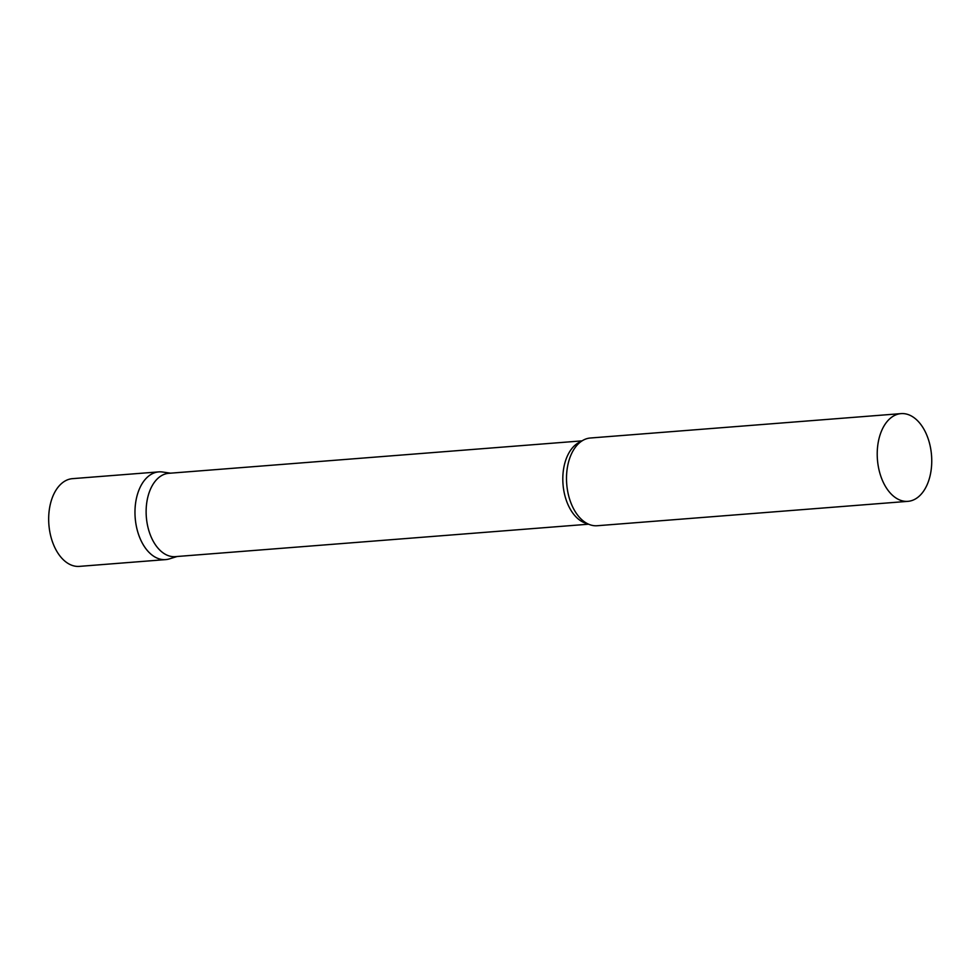 <?xml version="1.0" encoding="UTF-8"?>
<svg xmlns="http://www.w3.org/2000/svg" width="980" height="980" viewBox="0 0 980 980"><rect width="100%" height="100%" fill="white"/><g stroke="black" fill="none" stroke-linecap="round" stroke-linejoin="round"><path stroke-width="1.47" d="M165.681 559.605A43.99 27.134 -94.5 0 1 141.218 540.985A43.99 27.134 -94.5 0 1 136.882 496.444A43.99 27.134 -94.5 0 1 158.797 471.882L72.496 478.657A43.99 27.134 -94.5 0 0 50.58 503.218A43.99 27.134 -94.5 0 0 54.917 547.759A43.99 27.134 -94.5 0 0 79.38 566.379L165.681 559.605M582.059 440.865L168.756 473.316A41.797 25.774 85.5 0 0 155.526 480.837A41.797 25.774 85.5 0 0 148.262 528.514A41.797 25.774 85.5 0 0 175.298 556.64L588.6 524.202M170.544 473.169L162.57 472.017A43.99 27.134 85.5 0 0 144.869 479.808A43.99 27.134 85.5 0 0 138.033 532.826A43.99 27.134 85.5 0 0 169.393 558.894L177.086 556.505M901.037 413.621L590.34 438.011A43.99 27.134 85.5 0 0 576.412 445.937A43.99 27.134 85.5 0 0 574.672 448.228A43.99 27.134 85.5 0 0 580.16 518.089A43.99 27.134 85.5 0 0 597.224 525.733L907.933 501.344A43.99 27.134 85.5 0 0 921.849 493.418A43.99 27.134 85.5 0 0 929.505 443.242A43.99 27.134 85.5 0 0 901.037 413.621A43.99 27.134 85.5 0 0 887.108 421.547A43.99 27.134 85.5 0 0 879.464 471.723A43.99 27.134 85.5 0 0 907.933 501.344M580.981 441.6A41.797 25.774 85.5 0 0 572.21 448.13A41.797 25.774 85.5 0 0 564.125 492.266A41.797 25.774 85.5 0 0 587.424 523.639"/></g></svg>
